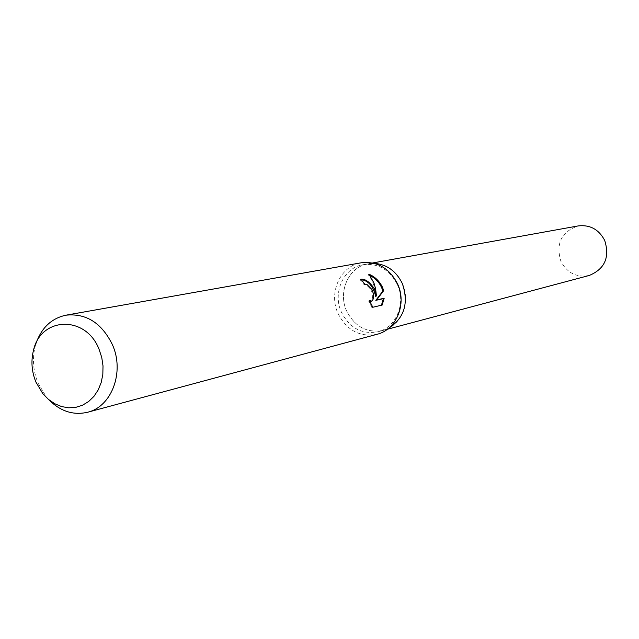 <?xml version="1.0" encoding="UTF-8"?>
<svg xmlns="http://www.w3.org/2000/svg" width="639" height="639" viewBox="0 0 639 639"><rect width="100%" height="100%" fill="white"/><g stroke="black" fill="none" stroke-linecap="round" stroke-linejoin="round"><path stroke-width="0.48" stroke-dasharray="3.19 2.4" d="M397.378 284.619C406.212 303.309 396.124 327.551 378.016 331.761C361.874 334.644 349.677 328.134 341.418 312.223C332.264 292.838 343.614 267.581 363.064 264.69C378.216 263.012 389.654 269.658 397.378 284.619M388.632 328.27L383.065 330.411C367.002 333.286 354.861 326.817 346.65 311.009C337.544 291.743 348.846 266.639 368.2 263.763L374.158 263.332L363.064 264.69M377.09 334.285C359.861 337.4 346.833 330.459 338.015 313.469C328.254 292.782 340.379 265.832 361.155 262.797M48.66 399.583L46.256 396.835L38.092 383.168C33.188 371.115 32.182 358.958 35.081 346.705L36.096 343.199M361.251 279.586L360.108 279.65L363.926 284.451L366.219 284.898C372.561 290.074 374.246 295.506 371.275 301.185M363.926 284.451L364.717 284.051M369.885 301.6L368.615 300.969L371.938 307.678L382.186 305.051M371.938 307.678L372.809 307.255M368.615 300.969L369.43 300.57M360.108 279.65L360.939 279.235M370.045 275.569L368.208 274.706C372.809 280.401 375.293 287.622 375.66 296.352M368.208 274.706L369.07 274.275M589.262 275.457C576.666 277.773 567.216 273.061 560.906 261.335C555.603 243.507 561.369 231.709 578.215 225.918M402.33 283.556C411.117 302.127 401.076 326.225 383.065 330.411C367.002 333.286 354.861 326.817 346.65 311.009C337.544 291.743 348.846 266.639 368.2 263.763L372.593 262.972M387.378 329.261L378.016 331.761M42.877 393.72L46.256 396.835M33.34 350.955L35.081 346.705"/><path stroke-width="0.96" d="M402.33 283.556C396.204 271.08 386.811 264.338 374.158 263.34C386.811 264.33 396.204 271.072 402.33 283.556C408.96 303.094 404.391 317.998 388.632 328.27M36.096 343.199C41.631 327.647 51.591 318.31 65.953 315.187L361.155 262.797C377.266 261.047 389.423 268.132 397.634 284.051C407.043 303.948 396.34 329.756 377.09 334.285L87.599 412.251C73.261 415.534 60.29 411.308 48.66 399.583M382.186 305.051L372.809 307.255L369.43 300.57L371.674 301.049C374.214 299.004 374.302 295.154 371.938 289.515L367.002 284.507L364.717 284.051L360.939 279.235C365.316 278.772 369.821 282.023 374.47 288.98L376.451 295.961L375.596 288.74L373.959 283.005L369.07 274.275C374.837 276.639 379.318 280.968 382.505 287.27L383.664 290.689L376.627 299.947L384.175 298.237L382.178 305.051M65.953 315.187C86.185 313.094 101.681 322.935 112.424 344.701C124.765 371.922 111.737 406.676 87.599 412.251M99.085 349.333L101.753 357.465L103.015 365.931L102.831 374.398L101.202 382.497L98.206 389.918L93.957 396.34L88.653 401.508L82.503 405.23L75.761 407.355L68.7 407.81L61.608 406.588L54.77 403.736L48.444 399.391L42.877 393.72L35.912 382.066C31.726 371.778 30.872 361.41 33.34 350.955C40.289 316.617 85.818 314.779 99.085 349.333M361.251 279.586C368.423 280.721 373.224 286.312 375.66 296.352L376.451 295.961M371.275 301.185L369.885 301.6M381.443 305.226L383.368 298.637L375.82 300.346L382.889 291.072C380.7 283.94 376.419 278.772 370.045 275.569M383.368 298.637L384.175 298.237M375.82 300.346L376.627 299.947M382.889 291.072L383.664 290.689M372.593 262.972L578.215 225.918C590.021 224.577 598.847 229.401 604.694 240.4C609.957 257.293 604.806 268.979 589.262 275.457L387.378 329.261M371.674 301.057L370.852 301.456"/></g></svg>
